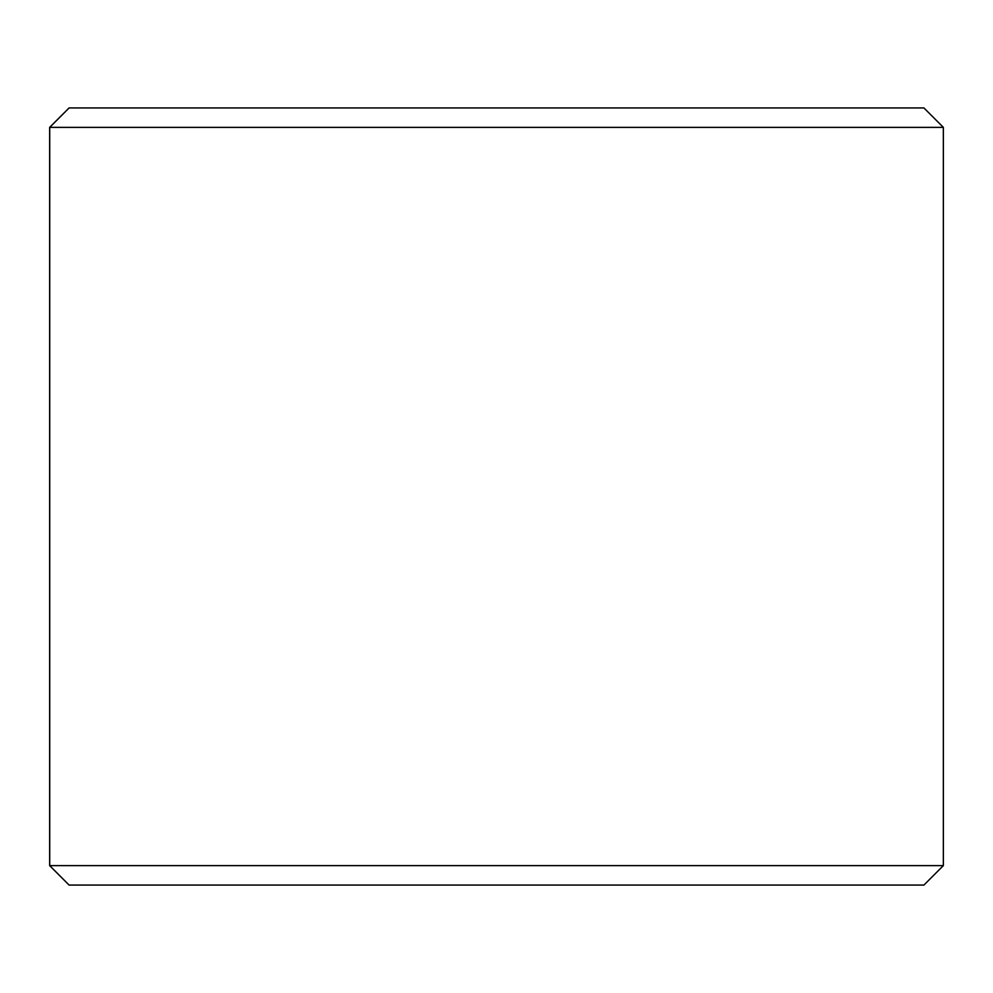 <?xml version="1.0" encoding="UTF-8"?>
<svg xmlns="http://www.w3.org/2000/svg" width="993" height="993" viewBox="0 0 993 993"><rect width="100%" height="100%" fill="white"/><g stroke="black" fill="none" stroke-linecap="round" stroke-linejoin="round"><path stroke-width="1.49" d="M69.138 885.061L923.924 885.061L943.35 865.635L943.35 127.365L923.924 107.939L69.076 107.939L49.65 127.365L49.65 865.635L69.076 885.061L49.712 865.635L49.712 127.365L69.138 107.939M943.35 127.365L49.712 127.365M943.35 865.635L49.712 865.635"/></g></svg>
